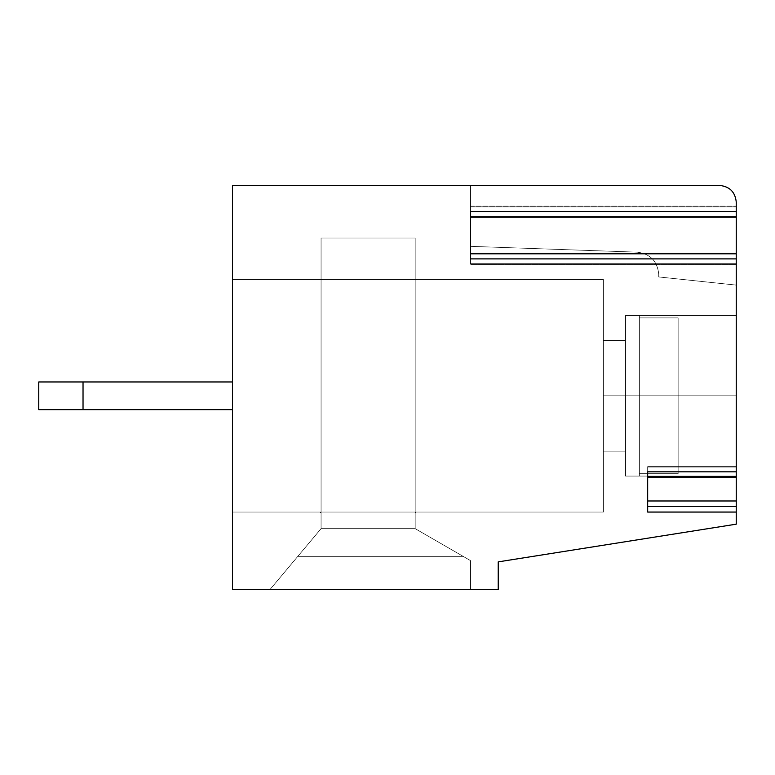 <?xml version="1.0" encoding="UTF-8"?>
<svg xmlns="http://www.w3.org/2000/svg" width="775" height="775" viewBox="0 0 775 775"><rect width="100%" height="100%" fill="white"/><g stroke="black" fill="none" stroke-linecap="round" stroke-linejoin="round"><path stroke-width="0.58" stroke-dasharray="3.88 2.91" d="M625.532 476.073L625.532 395.802L736.25 395.802L736.25 476.073L625.532 476.073L625.532 315.532L736.25 315.532L736.25 395.802L625.532 395.802L625.532 315.532L625.532 476.073L736.25 476.073L736.25 524.171L498.218 561.875L736.25 524.171L736.25 285.093L658.75 276.946L658.75 274.292C657.452 261.291 650.332 253.909 637.379 252.166L470.532 246.343L470.532 185.448L232.5 185.448L232.5 279.552L603.396 279.552L603.396 340.448L625.532 340.448L625.532 451.157L603.396 451.157L603.396 340.448L603.396 512.052L603.396 279.552L232.5 279.552L232.5 512.052L603.396 512.052L232.5 512.052L232.5 589.552L269.981 589.552L321.073 528.657L321.073 512.604L320.521 512.604L321.073 512.604L321.073 528.657L269.981 589.552L470.532 589.552L470.532 560.625L470.532 589.552L498.218 589.552L498.218 561.875L498.218 589.552L232.5 589.552L232.5 185.448L470.532 185.448L470.532 246.343L637.379 252.166C650.332 253.909 657.452 261.291 658.75 274.292L658.75 276.946L736.25 285.093L736.25 476.073L639.375 476.073L639.375 315.532L736.25 315.532L736.25 285.093L658.75 276.946L658.75 274.292C657.452 261.291 650.332 253.909 637.379 252.166L470.532 246.343L470.532 185.448L232.5 185.448L232.5 409.646L38.75 409.646L38.75 381.968L38.75 409.646L38.75 381.968L83.032 381.968L83.032 409.646L83.032 381.968L232.5 381.968L38.75 381.968L232.5 381.968L38.75 381.968L38.75 409.646L232.5 409.646L38.75 409.646L232.5 409.646L232.5 589.552L269.981 589.552L321.073 528.657L415.177 528.657L470.532 560.625L415.177 528.657L415.177 512.604L415.177 528.657L463.121 556.343L297.842 556.343L463.121 556.343L470.532 560.625L470.532 589.552L269.981 589.552L470.532 589.552L470.532 560.625L463.121 556.343L297.842 556.343L269.981 589.552L321.073 528.657L321.073 512.604L320.521 512.052L320.521 512.604L320.521 512.052L415.729 512.052L415.177 512.604L415.729 512.604L415.729 512.052L415.177 512.604L415.177 528.657L321.073 528.657L269.981 589.552L321.073 528.657L297.842 556.343L463.121 556.343L470.532 560.625L415.177 528.657L415.177 512.604L415.177 528.657L463.121 556.343L415.177 528.657L321.073 528.657L415.177 528.657L415.177 512.604L415.729 512.052L320.521 512.052L321.073 512.604L321.073 528.657L321.073 512.604L320.521 512.052L415.729 512.052L415.729 512.604L415.177 512.604L415.729 512.604L415.177 512.052L415.177 238.032L321.073 238.032L321.073 512.052L321.073 238.032L321.073 512.052L415.177 512.052L415.177 238.032L321.073 238.032L415.177 238.032L415.177 512.052L320.521 512.052L321.073 512.604L321.073 528.657L321.073 512.604L320.521 512.604L321.073 512.052L321.073 238.032L415.177 238.032L415.177 512.052L415.729 512.052L415.177 512.604L415.177 528.657L470.532 560.625L470.532 589.552L470.532 560.625L470.532 589.552L498.218 589.552L498.218 561.875L736.25 524.171L736.25 315.532L639.375 315.532L639.375 476.073L639.375 473.699L678.125 473.699L678.125 317.905L678.125 473.699L678.125 317.905L639.375 317.905L639.375 473.699L639.375 315.532L639.375 317.905L678.125 317.905L678.125 473.699L639.375 473.699L639.375 476.073L736.25 476.073L736.25 524.171L498.218 561.875L498.218 589.552L470.532 589.552L470.532 560.625L415.177 528.657L415.177 512.604L415.729 512.052L603.396 512.052L232.5 512.052L232.5 279.552L603.396 279.552L603.396 512.052L603.396 451.157L625.532 451.157L625.532 476.073L625.532 451.157L603.396 451.157L603.396 512.052L415.729 512.052L415.177 512.604L415.177 528.657L470.532 560.625L470.532 589.552L498.218 589.552L498.218 561.875L736.25 524.171L736.25 476.073L625.532 476.073L736.25 476.073L736.25 315.532L625.532 315.532L625.532 340.448L603.396 340.448L603.396 279.552L232.5 279.552L232.5 185.448L470.532 185.448L470.532 246.343L637.379 252.166C650.332 253.909 657.452 261.291 658.75 274.292L658.75 276.946L736.25 285.093L736.25 315.532L736.25 285.093L658.75 276.946L658.75 274.292C657.452 261.291 650.332 253.909 637.379 252.166L470.532 246.343L470.532 185.448L232.5 185.448L232.5 279.552L603.396 279.552L603.396 340.448L625.532 340.448L625.532 315.532L736.25 315.532L625.532 315.532L625.532 476.073L625.532 315.532L625.532 476.073L736.25 476.073L736.25 524.171L736.25 258.898L736.25 263.684L470.532 263.684L470.532 258.898L736.25 258.898L736.25 202.052C735.194 192.035 729.663 186.504 719.646 185.448L470.532 185.448L470.532 246.343L637.379 252.166C650.332 253.909 657.452 261.291 658.75 274.292L658.75 276.946L736.25 285.093L736.25 202.052L736.25 476.073L639.375 476.073L639.375 473.699L678.125 473.699L678.125 395.802L736.25 395.802L736.25 476.073L736.25 315.532L625.532 315.532L625.532 476.073L625.532 315.532L625.532 340.448L603.396 340.448L603.396 451.157L625.532 451.157L625.532 340.448L603.396 340.448L603.396 279.552L232.5 279.552L232.5 185.448L232.5 589.552L232.5 512.052L320.521 512.052L321.073 512.604L321.073 528.657L269.981 589.552L232.5 589.552L269.981 589.552L321.073 528.657L321.073 512.604L320.521 512.052L232.5 512.052L232.5 589.552L232.5 279.552L603.396 279.552L232.5 279.552L232.5 512.052L320.521 512.052L321.073 512.604L320.521 512.604L320.521 512.052L321.073 512.604L321.073 528.657L297.842 556.343L463.121 556.343L415.177 528.657L415.177 512.604L415.177 528.657L321.073 528.657L269.981 589.552L321.073 528.657L321.073 512.604L321.073 528.657L415.177 528.657L463.121 556.343L297.842 556.343L269.981 589.552L470.532 589.552L470.532 560.625L470.532 589.552L470.532 560.625L415.177 528.657L415.177 512.604L415.729 512.052L415.729 512.604L415.177 512.604L415.729 512.052L320.521 512.052L603.396 512.052L232.5 512.052L603.396 512.052L603.396 279.552L603.396 512.052L603.396 340.448L603.396 395.802L625.532 395.802L625.532 476.073L625.532 395.802L603.396 395.802L603.396 451.157L625.532 451.157L603.396 451.157L603.396 279.552L603.396 512.052L603.396 451.157L603.396 512.052L232.5 512.052L603.396 512.052L603.396 279.552L232.5 279.552L603.396 279.552L232.5 279.552L232.5 185.448L470.532 185.448L470.532 246.343L637.379 252.166L470.532 246.343L470.532 185.448L719.646 185.448C729.663 186.504 735.194 192.035 736.25 202.052C735.194 192.035 729.663 186.504 719.646 185.448L232.5 185.448L719.646 185.448C729.663 186.504 735.194 192.035 736.25 202.052L736.25 216.438L736.25 206.847L470.532 206.847L470.532 216.438L736.25 216.438L470.532 216.438L470.532 206.847L470.532 258.898L470.532 211.643L736.25 211.643L470.532 211.643L470.532 206.847L736.25 206.847L736.25 206.102L736.25 211.643L470.532 211.643L470.532 263.684L736.25 263.684L736.25 254.103L736.25 263.684L736.25 254.103L470.532 254.103L470.532 263.684L470.532 254.103L470.532 258.898L470.532 254.103L736.25 254.103L736.25 253.357L736.25 258.898L470.532 258.898L736.25 258.898L736.25 476.615L736.25 467.025L647.677 467.025L647.677 476.615L736.25 476.615L647.677 476.615L647.677 477.352L647.677 471.82L736.25 471.82L736.25 506.521L647.677 506.521L736.25 506.521L647.677 506.521L647.677 500.979L736.25 500.979L647.677 500.979L647.677 471.82L736.25 471.82L647.677 471.82L647.677 467.025L736.25 467.025L736.25 466.288L736.25 471.82L647.677 471.82L647.677 512.052L647.677 471.82L647.677 512.052L647.677 506.521L736.25 506.521L736.25 512.052L647.677 512.052L736.25 512.052L736.25 524.171L498.218 561.875L498.218 589.552L498.218 561.875L736.25 524.171L498.218 561.875L498.218 589.552L232.5 589.552L498.218 589.552L232.5 589.552L232.5 185.448L232.5 589.552L269.981 589.552L321.073 528.657L321.073 512.604L320.521 512.604L321.073 512.604L321.073 528.657L269.981 589.552L232.5 589.552L232.5 279.552L232.5 512.052L603.396 512.052L415.729 512.052L415.177 512.604L415.177 528.657L470.532 560.625L470.532 589.552L470.532 560.625L415.177 528.657L415.177 512.604L415.729 512.052L320.521 512.052L321.073 512.604L321.073 528.657L297.842 556.343L463.121 556.343L415.177 528.657L321.073 528.657L415.177 528.657L415.177 512.604L415.729 512.052L415.177 512.604L415.177 528.657L321.073 528.657L321.073 512.604L320.521 512.052L415.729 512.052L415.177 512.604L415.177 528.657L463.121 556.343L297.842 556.343L269.981 589.552L498.218 589.552L498.218 561.875L736.25 524.171L498.218 561.875L498.218 589.552L470.532 589.552L470.532 560.625L463.121 556.343L470.532 560.625L470.532 589.552L470.532 560.625L470.532 589.552L269.981 589.552L297.842 556.343L463.121 556.343L297.842 556.343L321.073 528.657L415.177 528.657L470.532 560.625L415.177 528.657L415.177 512.604L415.729 512.052L320.521 512.052L321.073 512.052L321.073 238.032L321.073 512.052L321.073 238.032L415.177 238.032L321.073 238.032L415.177 238.032L415.177 512.052L321.073 512.052L415.177 512.052L415.177 238.032L415.177 512.052L415.729 512.052L415.177 512.052L415.177 238.032L321.073 238.032L321.073 512.052L320.521 512.052L321.073 512.604L320.521 512.604L321.073 512.604L321.073 528.657L269.981 589.552L321.073 528.657L321.073 512.604L321.073 528.657L269.981 589.552L232.5 589.552L232.5 381.968L38.75 381.968L38.75 409.646L232.5 409.646L38.75 409.646L38.75 381.968L232.5 381.968L232.5 185.448L470.532 185.448L232.5 185.448L470.532 185.448L470.532 246.343L470.532 185.448L470.532 246.343L637.379 252.166C650.332 253.909 657.452 261.291 658.75 274.292C657.452 261.291 650.332 253.909 637.379 252.166L470.532 246.343L637.379 252.166C650.332 253.909 657.452 261.291 658.75 274.292L658.75 276.946L736.25 285.093L658.75 276.946L658.75 274.292C657.452 261.291 650.332 253.909 637.379 252.166C650.332 253.909 657.452 261.291 658.75 274.292L658.75 276.946L658.75 274.292L658.75 276.946L736.25 285.093L658.75 276.946L736.25 285.093L736.25 524.171L736.25 315.532L639.375 315.532L639.375 476.073L736.25 476.073L736.25 524.171L498.218 561.875L498.218 589.552L470.532 589.552L470.532 560.625L415.177 528.657L415.177 512.604L415.729 512.052L415.177 512.604L415.177 528.657L470.532 560.625L470.532 589.552L498.218 589.552L498.218 561.875L736.25 524.171L736.25 476.073L625.532 476.073L625.532 395.802L625.532 451.157L603.396 451.157L603.396 395.802L736.25 395.802L678.125 395.802L678.125 473.699L639.375 473.699L639.375 317.905L678.125 317.905L678.125 473.699L678.125 317.905L678.125 395.802L678.125 317.905L639.375 317.905L639.375 476.073L639.375 315.532L639.375 317.905L639.375 315.532L736.25 315.532L736.25 476.073L625.532 476.073L736.25 476.073L736.25 524.171L498.218 561.875L498.218 589.552L470.532 589.552L470.532 560.625L415.177 528.657L415.177 512.604L415.729 512.052L603.396 512.052L603.396 451.157L625.532 451.157L625.532 476.073L625.532 315.532L736.25 315.532L736.25 285.093L658.75 276.946L658.75 274.292C657.452 261.291 650.332 253.909 637.379 252.166L470.532 246.343L470.532 185.448L232.5 185.448L232.5 279.552L603.396 279.552L603.396 340.448L625.532 340.448L625.532 315.532L625.532 340.448L603.396 340.448L603.396 279.552L232.5 279.552L232.5 185.448L470.532 185.448L470.532 246.343L637.379 252.166C650.332 253.909 657.452 261.291 658.75 274.292L658.75 276.946L736.25 285.093L736.25 315.532L625.532 315.532L736.25 315.532L736.25 395.802L625.532 395.802L625.532 315.532L625.532 476.073M736.25 264.43L736.25 263.684L470.532 263.684L470.532 254.103L736.25 254.103L736.25 264.43L470.532 264.43L736.25 264.43M647.677 471.82L647.677 506.521L736.25 506.521L647.677 506.521L647.677 471.82L736.25 471.82L736.25 477.352L736.25 471.82L647.677 471.82L647.677 476.615L736.25 476.615L647.677 476.615L647.677 467.025L647.677 476.615M736.25 217.174L736.25 216.438L470.532 216.438L470.532 206.102L470.532 211.643L736.25 211.643L736.25 258.898L470.532 258.898L470.532 211.643L736.25 211.643L736.25 206.847L470.532 206.847L736.25 206.847L736.25 217.174L736.25 211.643L470.532 211.643L470.532 263.684L736.25 263.684L736.25 258.898L470.532 258.898L736.25 258.898L736.25 253.357L736.25 263.684L736.25 254.103L470.532 254.103L470.532 211.643L470.532 216.438L736.25 216.438L736.25 206.847L736.25 217.174L470.532 217.174M321.073 528.657L321.073 512.604L320.521 512.052L232.5 512.052L232.5 589.552L269.981 589.552L321.073 528.657L269.981 589.552L232.5 589.552L232.5 512.052L320.521 512.052L321.073 512.604L321.073 528.657L415.177 528.657L463.121 556.343L297.842 556.343L321.073 528.657L321.073 512.604L321.073 528.657L297.842 556.343L463.121 556.343L470.532 560.625L470.532 589.552L269.981 589.552L297.842 556.343L269.981 589.552L470.532 589.552L470.532 560.625L470.532 589.552L498.218 589.552L498.218 561.875L736.25 524.171L736.25 202.052C735.194 192.035 729.663 186.504 719.646 185.448L470.532 185.448L470.532 246.343L637.379 252.166L470.532 246.343L470.532 185.448L232.5 185.448L232.5 589.552L269.981 589.552L321.073 528.657L321.073 512.604L320.521 512.052L415.729 512.052L415.177 512.604L415.177 528.657L470.532 560.625L415.177 528.657L321.073 528.657M647.677 506.521L647.677 512.052M736.25 471.82L736.25 467.025L647.677 467.025L736.25 467.025L736.25 471.82M470.532 254.103L470.532 258.898M470.532 211.643L470.532 216.438M658.75 276.946L736.25 285.093L658.75 276.946L658.75 274.292C657.452 261.291 650.332 253.909 637.379 252.166L470.532 246.343L470.532 185.448L719.646 185.448C729.663 186.504 735.194 192.035 736.25 202.052L736.25 285.093L658.75 276.946M637.379 252.166C650.332 253.909 657.452 261.291 658.75 274.292C657.452 261.291 650.332 253.909 637.379 252.166M415.729 512.604L415.729 512.052L415.177 512.604L415.729 512.604M415.177 512.604L415.177 528.657L415.177 512.604M321.073 512.604L320.521 512.604L321.073 512.604M320.521 512.604L320.521 512.052L320.521 512.604M625.532 395.802L603.396 395.802L603.396 340.448L625.532 340.448L625.532 395.802M232.5 512.052L603.396 512.052L232.5 512.052L232.5 279.552L603.396 279.552L232.5 279.552L603.396 279.552L603.396 512.052L232.5 512.052M603.396 395.802L603.396 512.052L603.396 395.802M736.25 477.352L647.677 477.352M647.677 466.288L736.25 466.288L647.677 466.288M736.25 253.357L470.532 253.357M470.532 206.102L736.25 206.102L470.532 206.102"/><path stroke-width="1.16" d="M83.032 409.646L83.032 381.968L38.75 381.968L38.75 409.646L232.5 409.646L38.75 409.646L38.75 381.968L232.5 381.968L83.032 381.968L83.032 409.646M498.218 561.875L498.218 589.552L498.218 561.875L736.25 524.171L498.218 561.875M470.532 216.438L470.532 211.643L736.25 211.643L736.25 202.052C735.194 192.035 729.663 186.504 719.646 185.448C729.663 186.504 735.194 192.035 736.25 202.052L736.25 216.438L736.25 211.643L470.532 211.643L470.532 258.898L736.25 258.898L736.25 476.615L736.25 471.82L647.677 471.82L647.677 512.052L647.677 506.521L736.25 506.521L647.677 506.521M647.677 476.615L647.677 471.82L736.25 471.82L736.25 254.103L736.25 258.898L470.532 258.898L470.532 254.103M647.677 512.052L736.25 512.052L736.25 500.979L647.677 500.979L736.25 500.979L736.25 477.352L736.25 524.171L736.25 512.052L647.677 512.052L647.677 471.82M736.25 253.357L736.25 217.174L736.25 253.357L470.532 253.357M470.532 258.898L470.532 211.643M719.646 185.448L232.5 185.448L232.5 589.552L498.218 589.552L232.5 589.552L232.5 185.448L719.646 185.448M736.25 477.352L647.677 477.352M736.25 217.174L470.532 217.174"/></g></svg>
